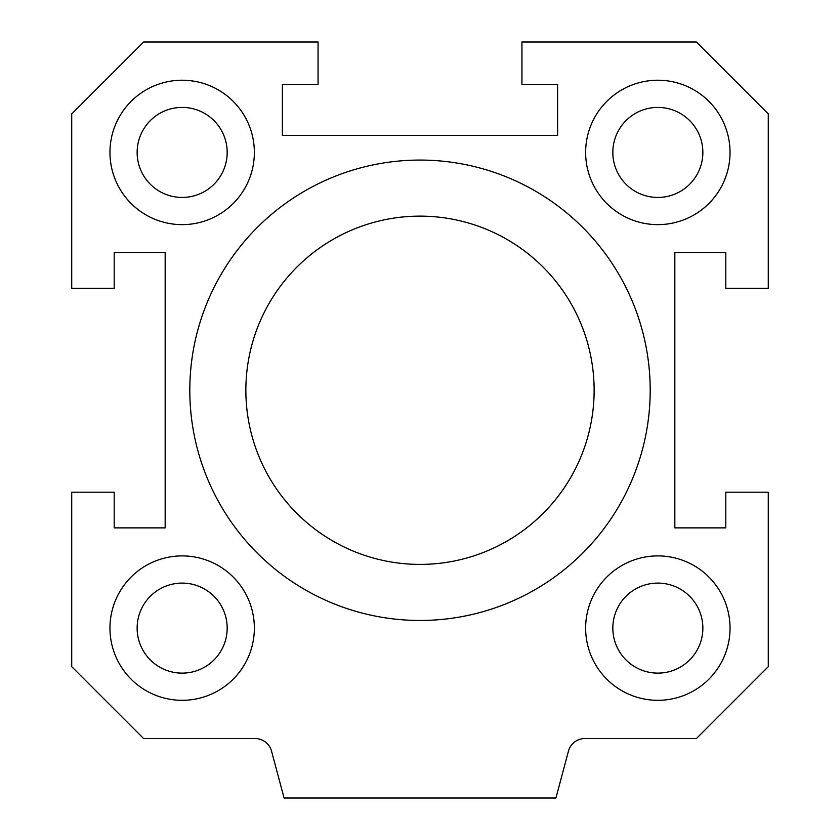 <?xml version="1.0" encoding="UTF-8"?>
<svg xmlns="http://www.w3.org/2000/svg" width="840" height="840" viewBox="0 0 840 840"><rect width="100%" height="100%" fill="white"/><g stroke="black" fill="none" stroke-linecap="round" stroke-linejoin="round"><path stroke-width="1.26" d="M594.132 390.274A174.132 174.132 0 0 0 332.934 239.463A174.132 174.132 0 0 0 332.934 541.075A174.132 174.132 0 0 0 594.132 390.274M650.202 390.274A230.202 230.202 0 0 1 304.899 589.627A230.202 230.202 0 0 1 304.899 190.911A230.202 230.202 0 0 1 650.202 390.274M71.726 113.873L143.598 42L318.066 42L318.066 84.473L282.387 84.473L282.387 135.44L557.613 135.44L557.613 84.473L521.934 84.473L521.934 42L696.402 42L768.275 113.873L768.275 288.341L725.802 288.341L725.802 252.662L674.835 252.662L674.835 527.877L725.802 527.877L725.802 492.198L768.275 492.198L768.275 666.666L696.402 738.538L584.881 738.538A16.989 16.989 0 0 0 568.47 751.128L555.912 798L284.088 798L271.53 751.128A16.989 16.989 0 0 0 255.119 738.538L143.598 738.538L71.726 666.666L71.726 492.198L114.198 492.198L114.198 527.877L165.165 527.877L165.165 252.662L114.198 252.662L114.198 288.341L71.726 288.341L71.726 113.873M254.363 628.11A72.198 72.198 0 0 1 146.055 690.638A72.198 72.198 0 0 1 146.055 565.582A72.198 72.198 0 0 1 254.363 628.11M730.044 152.428A72.198 72.198 0 0 1 621.736 214.956A72.198 72.198 0 0 1 621.736 89.901A72.198 72.198 0 0 1 730.044 152.428M254.363 152.428A72.198 72.198 0 0 1 146.055 214.956A72.198 72.198 0 0 1 146.055 89.901A72.198 72.198 0 0 1 254.363 152.428M730.044 628.11A72.198 72.198 0 0 1 621.736 690.638A72.198 72.198 0 0 1 621.736 565.582A72.198 72.198 0 0 1 730.044 628.11M702.86 628.11A45.024 45.024 0 0 0 635.334 589.124A45.024 45.024 0 0 0 635.334 667.097A45.024 45.024 0 0 0 702.86 628.11M227.178 152.428A45.024 45.024 0 0 0 159.642 113.442A45.024 45.024 0 0 0 159.642 191.415A45.024 45.024 0 0 0 227.178 152.428M702.86 152.428A45.024 45.024 0 0 0 635.334 113.442A45.024 45.024 0 0 0 635.334 191.415A45.024 45.024 0 0 0 702.86 152.428M227.178 628.11A45.024 45.024 0 0 0 159.642 589.124A45.024 45.024 0 0 0 159.642 667.097A45.024 45.024 0 0 0 227.178 628.11"/></g></svg>
